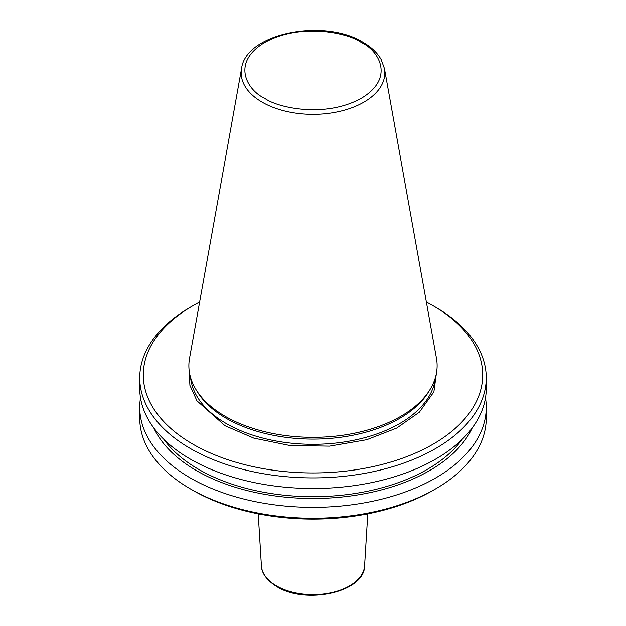 <?xml version="1.0" encoding="UTF-8"?>
<svg xmlns="http://www.w3.org/2000/svg" width="626" height="626" viewBox="0 0 626 626"><rect width="100%" height="100%" fill="white"/><g stroke="black" fill="none" stroke-linecap="round" stroke-linejoin="round"><path stroke-width="0.94" d="M436.979 369.129L433.896 391.884L419.373 412.198L396.782 428.051L366.742 439.734L329.573 446.142L290.002 445.548L253.812 438.137L225.039 425.75L196.955 400.843L189.913 385.366L189.013 369.129M139.739 377.869L139.739 388.464A173.261 100.035 0 0 0 190.484 459.202A173.261 100.035 0 0 0 379.301 480.885A173.261 100.035 0 0 0 486.261 388.464L486.261 377.869A173.261 100.035 180 0 1 379.301 470.29A173.261 100.035 180 0 1 190.484 448.599A173.261 100.035 180 0 1 139.739 377.869A173.261 100.035 180 0 1 190.484 307.139L192.996 305.684A169.709 97.977 180 0 1 199.631 302.053M426.369 302.053A169.709 97.977 180 0 1 433.004 305.684L435.516 307.139A173.261 100.035 180 0 1 486.261 377.869M435.516 307.139L433.004 305.684A169.709 97.977 180 0 1 433.004 444.249A169.709 97.977 180 0 1 192.996 444.249A169.709 97.977 180 0 1 192.996 305.684M486.261 407.315L486.261 418.207A173.261 100.035 180 0 1 435.516 488.937L433.004 490.393A169.709 97.977 180 0 1 192.996 490.393L190.484 488.937A173.261 100.035 180 0 1 139.739 418.207L139.739 407.315A173.261 100.035 0 0 0 190.484 478.053A173.261 100.035 0 0 0 379.301 499.736A173.261 100.035 0 0 0 486.261 407.315A173.261 100.035 0 0 0 485.494 397.893M435.516 488.937A173.261 100.035 180 0 1 190.484 488.937L192.996 490.393A169.709 97.977 180 0 1 192.996 490.385M472.215 427.926A164.81 95.152 180 0 1 355.685 495.244A164.81 95.152 180 0 1 196.462 470.619A164.81 95.152 180 0 1 153.785 427.926M462.246 439.28A161.711 93.36 180 0 1 198.653 469.351A161.711 93.36 180 0 1 163.754 439.28M225.227 416.353A124.128 71.661 0 0 0 430.187 389.309A124.128 71.661 0 0 0 436.463 358.291L384.45 68.617A71.834 41.472 180 0 1 343.877 110.34A71.834 41.472 180 0 1 262.208 102.218A71.834 41.472 180 0 1 241.55 68.617L189.537 358.291A124.128 71.661 0 0 0 195.813 389.309A124.128 71.661 0 0 0 225.227 416.353M195.813 389.309L197.237 391.665A122.618 70.793 0 0 0 226.299 418.387A122.618 70.793 0 0 0 428.763 391.665L430.187 389.309M140.506 397.893A173.261 100.035 0 0 0 139.739 407.315M364.59 565.881C364.817 592.086 305.84 605.006 276.864 586.64C263.656 578.518 261.394 569.981 261.41 565.881A51.622 29.805 0 0 0 276.496 585.897A51.622 29.805 0 0 0 349.504 585.897A51.622 29.805 0 0 0 364.59 565.881L367.775 513.844M264.696 98.298C248.624 91.263 229.601 63.547 264.696 42.521C301.106 22.262 349.12 33.241 361.304 42.521C377.376 49.556 396.399 77.28 361.304 98.298C324.894 118.564 276.88 107.578 264.696 98.298M190.578 377.525A122.618 70.793 0 0 0 226.299 423.575A122.618 70.793 0 0 0 356.695 439.663A122.618 70.793 0 0 0 435.422 377.525M384.45 68.617L381.164 59.556C377.361 52.842 371.335 47.107 363.08 42.349C324.143 17.911 245.736 33.131 241.55 68.617M261.41 565.881L258.225 513.844"/></g></svg>
